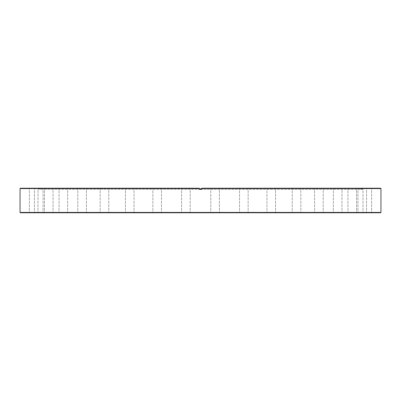 <?xml version="1.0" encoding="UTF-8"?>
<svg xmlns="http://www.w3.org/2000/svg" width="401" height="401" viewBox="0 0 401 401"><rect width="100%" height="100%" fill="white"/><g stroke="black" fill="none" stroke-linecap="round" stroke-linejoin="round"><path stroke-width="0.3" stroke-dasharray="2 1.5" d="M215.096 188.229L210.445 188.229L215.096 188.229M215.096 188.575L210.791 188.575L215.096 188.575M215.096 212.425L210.791 212.425L215.096 212.425M215.096 212.771L210.445 212.771L215.096 212.771M243.838 188.229L248.49 188.229L243.838 188.229M243.838 188.575L248.144 188.575L243.838 188.575M243.838 212.425L248.144 212.425L243.838 212.425M243.838 212.771L248.49 212.771L243.838 212.771M271.266 188.229L275.918 188.229L271.266 188.229M271.266 188.575L275.572 188.575L271.266 188.575M271.266 212.425L275.572 212.425L271.266 212.425M271.266 212.771L275.918 212.771L271.266 212.771M296.545 188.229L291.893 188.229L296.545 188.229M296.545 188.575L292.239 188.575L296.545 188.575M296.545 212.425L292.239 212.425L296.545 212.425M296.545 212.771L291.893 212.771L296.545 212.771M318.905 188.229L314.254 188.229L318.905 188.229M318.905 188.575L314.6 188.575L318.905 188.575M318.905 212.425L314.6 212.425L318.905 212.425M318.905 212.771L314.254 212.771L318.905 212.771M337.662 188.229L342.314 188.229L337.662 188.229M337.662 188.575L341.968 188.575L337.662 188.575M337.662 212.425L341.968 212.425L337.662 212.425M337.662 212.771L342.314 212.771L337.662 212.771M352.258 188.229L347.607 188.229L352.258 188.229M352.258 188.575L347.953 188.575L352.258 188.575M352.258 212.425L347.953 212.425L352.258 212.425M352.258 212.771L347.607 212.771L352.258 212.771M362.243 188.229L357.592 188.229L362.243 188.229M362.243 188.575L366.549 188.575L362.243 188.575M362.243 212.425L366.549 212.425L362.243 212.425M362.243 212.771L357.592 212.771L362.243 212.771M367.311 188.229L362.659 188.229L367.311 188.229M367.311 188.575L371.617 188.575L367.311 188.575M367.311 212.425L371.617 212.425L367.311 212.425M367.311 212.771L362.659 212.771L367.311 212.771M185.904 188.229L190.555 188.229L185.904 188.229M185.904 188.575L190.209 188.575L185.904 188.575M185.904 212.425L190.209 212.425L185.904 212.425M185.904 212.771L190.555 212.771L185.904 212.771M157.162 188.229L152.51 188.229L157.162 188.229M157.162 188.575L152.856 188.575L157.162 188.575M157.162 212.425L152.856 212.425L157.162 212.425M157.162 212.771L152.51 212.771L157.162 212.771M129.734 188.229L134.385 188.229L129.734 188.229M129.734 188.575L134.039 188.575L129.734 188.575M129.734 212.425L134.039 212.425L129.734 212.425M129.734 212.771L134.385 212.771L129.734 212.771M104.455 188.229L109.107 188.229L104.455 188.229M104.455 188.575L108.761 188.575L104.455 188.575M104.455 212.425L108.761 212.425L104.455 212.425M104.455 212.771L109.107 212.771L104.455 212.771M82.095 188.229L86.746 188.229L82.095 188.229M82.095 188.575L77.789 188.575L82.095 188.575M82.095 212.425L77.789 212.425L82.095 212.425M82.095 212.771L86.746 212.771L82.095 212.771M63.338 188.229L58.686 188.229L63.338 188.229M63.338 188.575L59.032 188.575L63.338 188.575M63.338 212.425L59.032 212.425L63.338 212.425M63.338 212.771L58.686 212.771L63.338 212.771M48.742 188.229L44.09 188.229L48.742 188.229M48.742 188.575L53.047 188.575L48.742 188.575M48.742 212.425L53.047 212.425L48.742 212.425M48.742 212.771L44.09 212.771L48.742 212.771M38.757 188.229L43.408 188.229L38.757 188.229M38.757 188.575L43.062 188.575L38.757 188.575M38.757 212.425L43.062 212.425L38.757 212.425M38.757 212.771L43.408 212.771L38.757 212.771M33.689 188.229L38.341 188.229L33.689 188.229M33.689 188.575L37.995 188.575L33.689 188.575M33.689 212.425L37.995 212.425L33.689 212.425M33.689 212.771L38.341 212.771L33.689 212.771M20.396 212.771L380.604 212.771M380.95 212.425L20.05 212.425M199.207 188.791L201.793 188.791M200.5 189.262L40.07 189.262L200.5 189.262M20.05 188.575L199.207 188.575L199.207 189.347L201.793 189.347L199.207 189.347L199.207 188.229L20.396 188.229M200.5 189.367L362.694 189.367L200.5 189.367M380.604 188.229L201.793 188.229L362.694 188.229L201.793 188.229L201.793 189.347L199.207 189.347L201.793 189.347L201.793 188.575L380.95 188.575M201.793 188.229L201.793 189.347L199.207 189.347L201.793 189.247M199.207 188.229L199.207 189.247M210.791 188.575L210.445 188.229L210.791 188.575L210.791 212.425L210.445 212.771L210.791 212.425L210.791 188.575M239.532 188.575L239.186 188.229L239.532 188.575L239.532 212.425L239.186 212.771L239.532 212.425L239.532 188.575M266.961 188.575L266.615 188.229L266.961 188.575L266.961 212.425L266.615 212.771L266.961 212.425L266.961 188.575M292.239 188.575L291.893 188.229L292.239 188.575L292.239 212.425L291.893 212.771L292.239 212.425L292.239 188.575M314.6 188.575L314.254 188.229L314.6 188.575L314.6 212.425L314.254 212.771L314.6 212.425L314.6 188.575M333.361 188.575L333.015 188.229L333.361 188.575L333.361 212.425L333.015 212.771L333.361 212.425L333.361 188.575M347.953 188.575L347.607 188.229L347.953 188.575L347.953 212.425L347.607 212.771L347.953 212.425L347.953 188.575M357.938 188.575L357.592 188.229L357.938 188.575L357.938 212.425L357.592 212.771L357.938 212.425L357.938 188.575M363.005 188.575L362.659 188.229L363.005 188.575L363.005 212.425L362.659 212.771L363.005 212.425L363.005 188.575M181.603 188.575L181.257 188.229L181.603 188.575L181.603 212.425L181.257 212.771L181.603 212.425L181.603 188.575M152.856 188.575L152.51 188.229L152.856 188.575L152.856 212.425L152.51 212.771L152.856 212.425L152.856 188.575M125.428 188.575L125.082 188.229L125.428 188.575L125.428 212.425L125.082 212.771L125.428 212.425L125.428 188.575M100.15 188.575L99.804 188.229L100.15 188.575L100.15 212.425L99.804 212.771L100.15 212.425L100.15 188.575M77.789 188.575L77.448 188.229L77.789 188.575L77.789 212.425L77.448 212.771L77.789 212.425L77.789 188.575M59.032 188.575L58.686 188.229L59.032 188.575L59.032 212.425L58.686 212.771L59.032 212.425L59.032 188.575M44.436 188.575L44.09 188.229L44.436 188.575L44.436 212.425L44.09 212.771L44.436 212.425L44.436 188.575M34.451 188.575L34.11 188.229L34.451 188.575L34.451 212.425L34.11 212.771L34.451 212.425L34.451 188.575M29.383 188.575L29.042 188.229L29.383 188.575L29.383 212.425L29.042 212.771L29.383 212.425L29.383 188.575M40.07 189.262L39.899 188.791L38.306 189.367L38.306 188.229M360.93 189.262L361.1 188.791L362.694 189.367L362.694 188.229M190.209 212.425L190.555 212.771L190.209 212.425L190.209 188.575L190.555 188.229L190.209 188.575L190.209 212.425M161.468 212.425L161.814 212.771L161.468 212.425L161.468 188.575L161.814 188.229L161.468 188.575L161.468 212.425M134.039 212.425L134.385 212.771L134.039 212.425L134.039 188.575L134.385 188.229L134.039 188.575L134.039 212.425M108.761 212.425L109.107 212.771L108.761 212.425L108.761 188.575L109.107 188.229L108.761 188.575L108.761 212.425M86.4 212.425L86.746 212.771L86.4 212.425L86.4 188.575L86.746 188.229L86.4 188.575L86.4 212.425M67.639 212.425L67.985 212.771L67.639 212.425L67.639 188.575L67.985 188.229L67.639 188.575L67.639 212.425M53.047 212.425L53.393 212.771L53.047 212.425L53.047 188.575L53.393 188.229L53.047 188.575L53.047 212.425M43.062 212.425L43.408 212.771L43.062 212.425L43.062 188.575L43.408 188.229L43.062 188.575L43.062 212.425M37.995 212.425L38.341 212.771L37.995 212.425L37.995 188.575L38.341 188.229L37.995 188.575L37.995 212.425M219.397 212.425L219.743 212.771L219.397 212.425L219.397 188.575L219.743 188.229L219.397 188.575L219.397 212.425M248.144 212.425L248.49 212.771L248.144 212.425L248.144 188.575L248.49 188.229L248.144 188.575L248.144 212.425M275.572 212.425L275.918 212.771L275.572 212.425L275.572 188.575L275.918 188.229L275.572 188.575L275.572 212.425M300.85 212.425L301.196 212.771L300.85 212.425L300.85 188.575L301.196 188.229L300.85 188.575L300.85 212.425M323.211 212.425L323.552 212.771L323.211 212.425L323.211 188.575L323.552 188.229L323.211 188.575L323.211 212.425M341.968 212.425L342.314 212.771L341.968 212.425L341.968 188.575L342.314 188.229L341.968 188.575L341.968 212.425M356.564 212.425L356.91 212.771L356.564 212.425L356.564 188.575L356.91 188.229L356.564 188.575L356.564 212.425M366.549 212.425L366.89 212.771L366.549 212.425L366.549 188.575L366.89 188.229L366.549 188.575L366.549 212.425M371.617 212.425L371.958 212.771L371.617 212.425L371.617 188.575L371.958 188.229L371.617 188.575L371.617 212.425"/><path stroke-width="0.6" d="M380.604 212.771L20.396 212.771L20.05 212.425L380.95 212.425L380.604 212.771M201.793 188.791L199.207 188.791M199.207 189.247L201.793 189.247M20.05 188.575L20.396 188.229L199.207 188.229L199.207 188.575L20.05 188.575L20.05 212.425M201.793 188.229L201.793 188.575L201.793 188.229L380.604 188.229L380.95 188.575L201.793 188.575L201.793 189.347L199.207 189.347L199.207 188.229M380.95 188.575L380.95 212.425"/></g></svg>
